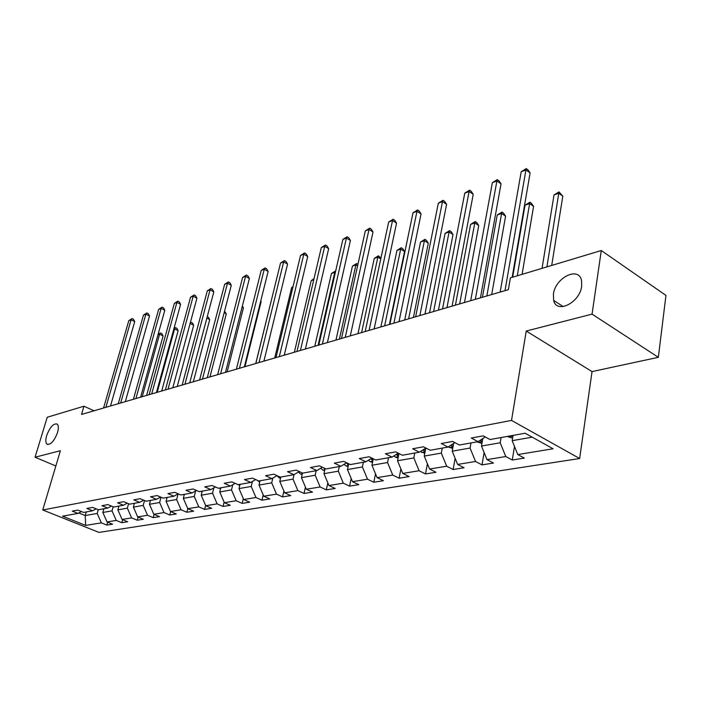 <?xml version="1.0" encoding="UTF-8"?>
<svg xmlns="http://www.w3.org/2000/svg" width="701" height="701" viewBox="0 0 701 701"><rect width="100%" height="100%" fill="white"/><g stroke="black" fill="none" stroke-linecap="round" stroke-linejoin="round"><path stroke-width="1.05" d="M553.422 294.096C555.28 277.675 578.824 265.942 581.541 280.505L581.681 286.21C579.832 302.762 556.533 314.258 553.659 300.431L553.422 294.096M46.669 435.593C50.025 426.935 53.548 423.106 57.245 424.096C58.612 425.516 58.709 428.337 57.526 432.561C54.179 441.218 50.665 445.082 46.976 444.145C45.565 442.717 45.46 439.86 46.669 435.593M658.353 357.317L592.056 314.127L526.241 331.038L592.038 371.591L658.353 357.317L665.95 295.41L601.283 250.52L510.389 277.876L508.356 289.679L81.526 414.449L83.954 406.212L47.239 417.261L35.05 457.218L55.852 465.981M592.038 371.591L579.648 458.515L98.972 532.401L42.743 509.986L511.52 420.425L579.648 458.515M85.688 525.426L101.356 522.858L106.894 525.093L112.581 524.182L107.016 521.93L116.235 520.422L121.825 522.701L127.705 521.754L122.088 519.459L131.622 517.899L137.265 520.221L143.346 519.248L137.676 516.9L147.534 515.288L153.239 517.653L159.53 516.646L153.808 514.254L164.016 512.58L169.773 515.007L176.284 513.956L170.509 511.52L181.086 509.785L186.895 512.256L187.807 508.672L198.777 506.884L204.639 509.408L211.641 508.286L205.752 505.736L217.126 503.87L223.041 506.455L230.305 505.29L224.364 502.687L236.167 500.751L242.143 503.388L249.679 502.179L243.685 499.515L255.944 497.5L261.972 500.207L269.806 498.946L263.76 496.22L276.501 494.135L282.591 496.895L290.731 495.589L284.632 492.803L297.89 490.621L304.024 493.451L312.497 492.093L306.346 489.237L320.147 486.976L326.333 489.876L335.166 488.457L328.953 485.53L343.332 483.173L349.58 486.143L358.781 484.671L352.515 481.666L367.517 479.204L373.808 482.253L383.403 480.711L377.094 477.635L392.753 475.068L399.097 478.196L409.112 476.592L402.751 473.429L419.11 470.739L425.507 473.955L435.978 472.281L429.573 469.03L446.677 466.218L453.118 469.53L464.071 467.769L457.622 464.43L475.532 461.486L482.016 464.886L493.486 463.046L486.993 459.611L505.763 456.535L512.282 460.031L524.322 458.095L517.776 454.563L553.071 448.771L525.128 433.227L490.008 439.527L483.208 435.847L471.274 438.029L478.064 441.674L459.4 445.012L452.644 441.446L441.279 443.523L448.009 447.063L430.221 450.252L423.509 446.782L412.67 448.763L419.356 452.198L402.374 455.247L395.714 451.873L385.366 453.766L391.999 457.105L375.771 460.014L369.173 456.737L359.271 458.55L365.852 461.793L350.325 464.579L343.788 461.381L334.316 463.116L340.835 466.279L325.974 468.943L319.49 465.832L310.42 467.497L316.887 470.573L302.639 473.131L296.216 470.099L287.524 471.694L293.929 474.691L280.269 477.144L273.898 474.183L265.556 475.716L271.9 478.643L258.792 480.991L252.483 478.108L244.474 479.58L250.756 482.428L238.156 484.689L231.908 481.876L224.215 483.287L230.436 486.073L218.326 488.247L212.131 485.504L204.736 486.853L210.896 489.578L199.242 491.673L193.117 488.983L185.984 490.288L192.092 492.952L180.867 494.967L174.803 492.339L167.933 493.6L173.979 496.203L163.167 498.139L157.155 495.572L150.54 496.781L156.525 499.331L146.097 501.197L140.147 498.691L133.768 499.857L139.692 502.345L129.632 504.15L123.744 501.697L117.584 502.819L123.455 505.263L113.737 507.007L107.901 504.597L101.96 505.684L107.77 508.076L98.377 509.758L92.611 507.393L86.863 508.453L92.611 510.792L83.542 512.422L77.829 510.1L72.273 511.125L77.96 513.421L62.547 516.181L85.688 525.426L85.215 515.559L97.202 513.456L98.254 509.706M184.372 494.336L183.338 498.35L187.815 508.681L193.642 511.169L186.895 512.256M501.084 437.538L500.207 442.769L481.499 446.046L482.787 438.546M485.232 436.942L478.064 441.674M505.763 456.535L500.207 442.769M486.993 459.611L481.499 446.046M470.976 442.944L470.073 448.053L452.215 451.19L453.626 443.418M454.861 442.611L448.009 447.063M475.532 461.486L470.073 448.053M457.622 464.43L452.215 451.19M442.235 448.097L441.315 453.1L424.254 456.088L425.77 448.105M425.901 448.018L419.356 452.198M446.677 466.218L441.315 453.1M429.573 469.03L424.254 456.088M414.773 453.021L413.835 457.919L397.528 460.776L398.957 453.512M398.264 453.161L391.999 457.105M419.11 470.739L413.835 457.919M402.751 473.429L397.528 460.776M388.52 457.727L387.557 462.529L371.951 465.262L373.274 458.778M371.854 458.068L365.852 461.793M392.753 475.068L387.557 462.529M377.094 477.635L371.951 465.262M363.381 462.239L362.408 466.936L347.459 469.556L348.677 463.773M346.592 462.748L340.835 466.279M367.517 479.204L362.408 466.936M352.515 481.666L347.459 469.556M339.293 466.551L338.311 471.168L323.976 473.683L325.098 468.522M322.399 467.234L316.887 470.573M343.332 483.173L338.311 471.168M328.953 485.53L323.976 473.683M316.195 470.695L315.196 475.217L301.439 477.635L302.473 473.044M299.222 471.519L293.929 474.691M320.147 486.976L315.196 475.217M306.346 489.237L301.439 477.635M294.034 474.63L293.018 479.107L279.804 481.429L280.812 477.039M276.991 475.62L271.9 478.643M297.89 490.621L293.018 479.107M284.632 492.803L279.804 481.429M272.812 478.1L271.708 482.849L259.011 485.074L260.027 480.772M255.655 479.563L250.756 482.428M276.501 494.135L271.708 482.849M263.76 496.22L259.011 485.074M252.413 481.464L251.221 486.441L239.006 488.579L240.031 484.356M235.15 483.339L230.436 486.073M255.944 497.5L251.221 486.441M243.685 499.515L239.006 488.579M232.785 484.715L231.514 489.894L219.755 491.962L220.78 487.808M215.435 486.967L210.896 489.578M236.167 500.751L231.514 489.894M224.364 502.687L219.755 491.962M213.875 487.861L212.543 493.224L201.213 495.213L202.239 491.129M196.464 490.455L192.092 492.952M217.126 503.87L212.543 493.224M205.752 505.736L201.213 495.213M195.667 490.91L194.256 496.431L183.338 498.35M178.194 493.811L173.979 496.203M198.777 506.884L194.256 496.431M178.098 493.863L176.634 499.524L166.093 501.373L167.127 497.43M160.599 497.044L156.525 499.331M181.086 509.785L176.634 499.524M170.509 511.52L166.093 501.373M161.02 497.228L159.626 502.503L149.453 504.291L150.496 500.409M143.626 500.155L139.692 502.345M164.016 512.58L159.626 502.503M153.808 514.254L149.453 504.291M144.511 500.532L143.214 505.386L133.392 507.103L134.426 503.292M127.249 503.16L123.455 505.263M147.534 515.288L143.214 505.386M137.676 516.9L133.392 507.103M128.572 503.712L127.354 508.164L117.856 509.829L118.898 506.078M111.433 506.052L107.77 508.076M131.622 517.899L127.354 508.164M122.088 519.459L117.856 509.829M113.159 506.762L112.029 510.854L102.845 512.466L103.879 508.768M96.16 508.847L92.611 510.792M116.235 520.422L112.029 510.854M107.016 521.93L102.845 512.466M86.249 511.932L85.215 515.559L78.801 512.966M81.395 511.546L77.96 513.421M101.356 522.858L97.202 513.456M592.056 314.127L601.283 250.52M526.241 331.038L511.52 420.425M42.743 509.986L60.4 450.708L35.05 457.218M94.03 410.795L83.954 406.212M513.053 435.391L512.194 440.666L532.19 437.161M517.776 454.563L512.194 440.666M106.894 525.093L107.7 522.201M121.825 522.701L122.649 519.686M137.265 520.221L138.115 517.084M153.239 517.653L154.106 514.385M169.773 515.007L170.658 511.581M204.639 509.408L205.63 505.456M223.041 506.455L224.11 502.1M242.143 503.388L243.291 498.595M261.972 500.207L263.208 494.932M282.591 496.895L283.914 491.112M304.024 493.451L305.434 487.099M326.333 489.876L327.84 482.893M349.58 486.143L351.183 478.476M373.808 482.253L375.517 473.832M399.097 478.196L400.902 468.943M425.507 473.955L427.417 463.782M453.118 469.53L455.133 458.323M482.016 464.886L484.128 452.548M512.282 460.031L514.499 446.406M110.513 405.975L134.715 321.593L131.113 319.77L105.895 407.325M128.791 320.655L132.086 318.543L131.113 319.77L128.791 320.655L103.573 408M132.086 318.543L133.523 319.279L134.715 321.593M146.623 395.417L163.088 335.945L159.583 334.175L157.997 334.727M142.198 396.713L159.583 334.175L160.485 332.94L161.887 333.65L163.088 335.945M158.111 334.342L160.485 332.94M125.313 401.647L149.523 316.028L145.887 314.162L120.66 403.005M143.486 315.073L146.842 312.935L145.887 314.162L143.486 315.073L118.259 403.706M146.842 312.935L148.297 313.68L149.523 316.028M140.612 397.178L164.805 310.28L161.142 308.379L135.915 398.545M158.663 309.316L162.089 307.134L161.142 308.379L158.663 309.316L133.435 399.272M162.089 307.134L163.552 307.897L164.805 310.28M118.784 506.464L118.311 506.183M161.694 391.018L178.133 330.679L174.602 328.874L173.804 329.155M157.226 392.315L174.602 328.874L175.487 327.63L176.897 328.348L178.133 330.679M174.023 328.34L175.487 327.63M134.294 503.774L133.689 503.423M177.248 386.461L193.669 325.246L190.137 323.415M190.427 322.346L192.398 322.889L193.669 325.246M190.979 322.145L190.155 323.319M156.428 392.551L180.604 304.339L176.906 302.394L151.696 393.936M174.347 303.367L177.826 301.141L176.906 302.394L174.347 303.367L149.138 394.681M177.826 301.141L179.307 301.921L180.604 304.339M172.796 387.767L196.928 298.197L193.196 296.208L168.03 389.16M190.549 297.215L194.107 294.955L193.196 296.208L190.549 297.215L165.375 389.94M194.107 294.955L195.597 295.752L196.928 298.197M189.734 382.816L213.814 291.853L210.055 289.82L184.933 384.218M207.312 290.854L210.94 288.549L210.055 289.82L207.312 290.854L182.19 385.024M210.94 288.549L212.438 289.364L213.814 291.853M150.338 500.97L149.602 500.575M193.327 381.765L209.713 319.638L206.856 318.14M207.251 316.633L208.407 317.238L209.713 319.638M166.961 498.069L166.076 497.614M209.95 376.91L226.283 313.838L224.162 312.707M224.557 311.2L226.283 313.838M184.188 495.055L183.145 494.555M227.142 371.88L243.413 307.853L242.082 307.126M242.38 305.986L243.413 307.853M202.037 491.936L200.828 491.383M244.938 366.676L261.14 301.649L260.658 301.386M260.763 300.983L261.14 301.649M220.561 488.711L219.168 488.098M272.855 294.192L255.742 363.521M239.786 485.355L238.191 484.689M292.93 287.112L291.642 287.568L274.704 357.974M291.642 287.568L293.079 286.481M259.764 481.876L256.925 480.141M313.768 279.752L311.183 280.672L294.367 352.226M311.183 280.672L314.048 278.595M280.531 478.266L279.235 477.907L276.93 475.664M318.114 345.286L334.754 272.347L331.442 273.521L314.775 346.268M335.306 272.671L334.754 272.347L335.656 271.156M331.442 273.521L335.437 271.024M302.14 474.516L300.598 474.086L298.407 472.01M339.433 339.056L355.898 264.89L352.463 266.1L335.963 340.073M357.58 265.889L355.898 264.89L356.546 263.558L357.913 264.373M352.463 266.1L356.546 263.558M324.642 470.616L322.837 470.108L320.769 468.215M323.599 467.804L324.966 469.118M361.593 332.581L377.857 257.136L374.281 258.397L357.983 333.632M380.766 258.906L377.857 257.136L378.461 255.795L380.915 258.205M374.281 258.397L378.461 255.795M348.09 466.551L346.005 465.963L344.095 464.281M389.414 324.44L404.556 251.493L400.674 249.092L396.959 250.397L380.88 326.938M346.417 462.862L348.415 465.008M384.639 325.842L400.674 249.092L401.235 247.742L402.786 248.697L404.556 251.493M396.959 250.397L401.235 247.742M372.555 462.327L370.163 461.652L368.428 460.189M413.415 317.43L428.302 243.186L424.394 240.715L420.53 242.082L404.714 319.971M373.204 459.12L372.827 458.55M370.811 458.717L372.879 460.715M408.622 318.832L424.394 240.715L424.911 239.356L426.471 240.347L428.302 243.186M420.53 242.082L424.911 239.356M398.089 457.919L395.364 457.14L393.857 455.93M438.423 310.122L453.021 234.537L449.087 232.005L445.065 233.424L429.538 312.716M398.729 454.686L397.914 453.381M396.284 454.406L398.422 456.22M433.612 311.524L449.087 232.005L449.551 230.638L451.12 231.654L453.021 234.537M445.065 233.424L449.551 230.638M424.78 453.319L420.451 451.497M464.483 302.499L478.757 225.538L474.805 222.927L470.608 224.408L455.413 305.154M425.393 450.06L424.587 448.85M422.922 449.919L425.121 451.514M459.663 303.91L474.805 222.927L475.217 221.56L476.794 222.603L478.757 225.538M470.608 224.408L475.217 221.56M452.697 448.517L448.307 446.87M491.681 294.551L505.587 216.153L501.609 213.463L497.237 215.005L482.419 297.259M453.293 445.231L452.513 444.136M450.813 445.24L453.048 446.572M486.853 295.962L501.609 213.463L501.96 212.096L503.555 213.174L505.587 216.153M497.237 215.005L501.96 212.096M481.938 443.496L477.232 441.814M522.087 274.354L533.575 206.366L529.579 203.597L525.014 205.209L512.65 277.193M482.507 440.175L481.771 439.22M480.036 440.368L482.306 441.385M517.277 275.808L529.868 202.221L531.463 203.325L533.575 206.366M525.014 205.209L529.868 202.221M512.589 438.239L507.401 436.408M551.713 265.442L562.807 196.14L558.785 193.283L554.018 194.966L542.057 268.343M511.336 435.707L512.974 435.899M546.903 266.888L559.004 191.908L562.807 196.14M554.018 194.966L559.004 191.908M207.286 377.681L231.286 285.281L227.492 283.195L202.449 379.101M224.653 284.273L228.36 281.925L227.492 283.195L224.653 284.273L199.601 379.933M228.36 281.925L229.875 282.757L231.286 285.281M225.477 372.371L249.381 278.472L245.552 276.343L220.605 373.791M242.616 277.456L246.393 275.064L245.552 276.343L242.616 277.456L217.652 374.658M246.393 275.064L247.926 275.914L249.381 278.472M244.342 366.851L268.124 271.427L264.268 269.245L239.444 368.288M261.219 270.393L265.083 267.948L264.268 269.245L261.219 270.393L236.377 369.182M265.083 267.948L266.625 268.825L268.124 271.427M263.926 361.129L287.568 264.119L283.668 261.876L258.993 362.566M280.514 263.077L284.466 260.579L283.668 261.876L280.514 263.077L255.812 363.504M284.466 260.579L286.017 261.473L287.568 264.119M284.264 355.179L307.73 256.531L303.805 254.235L279.305 356.634M300.527 255.479L304.567 252.93L303.805 254.235L300.527 255.479L275.992 357.598M304.567 252.93L306.135 253.85L307.73 256.531M305.399 349.002L328.664 248.662L324.712 246.305L300.414 350.465M321.303 247.593L325.43 244.991L324.712 246.305L321.303 247.593L296.979 351.464M325.43 244.991L327.017 245.937L328.664 248.662M327.393 342.579L350.412 240.487L346.425 238.06L322.381 344.042M342.885 239.409L347.118 236.745L346.425 238.06L342.885 239.409L318.797 345.085M347.118 236.745L348.712 237.709L350.412 240.487M350.29 335.884L373.028 231.978L369.006 229.49L345.243 337.356M365.326 230.892L369.655 228.167L369.006 229.49L365.326 230.892L341.518 338.443M369.655 228.167L371.267 229.166L373.028 231.978M374.141 328.909L396.556 223.128L392.507 220.578L369.076 330.39M388.678 222.024L393.112 219.247L392.507 220.578L388.678 222.024L365.186 331.529M393.112 219.247L394.733 220.272L396.556 223.128M399.009 321.636L421.056 213.919L416.981 211.29L393.927 323.126M412.994 212.797L417.542 209.958L416.981 211.29L412.994 212.797L389.87 324.309M417.542 209.958L419.163 211.01L421.056 213.919M424.964 314.048L446.598 204.315L442.489 201.608L419.864 315.546M438.335 203.185L442.997 200.267L442.489 201.608L438.335 203.185L415.632 316.782M442.997 200.267L444.636 201.353L446.598 204.315M452.084 306.127L473.236 194.3L469.1 191.504L446.966 307.616M464.763 193.152L469.547 190.173L469.1 191.504L464.763 193.152L442.541 308.913M469.547 190.173L471.195 191.285L473.236 194.3M480.439 297.837L501.049 183.837L496.895 180.963L475.322 299.336M492.356 182.681L497.272 179.622L496.895 180.963L492.356 182.681L470.686 300.685M497.272 179.622L498.928 180.77L501.049 183.837M512.159 277.342L530.114 172.91L525.934 169.94L505 290.661M521.193 171.745L526.241 168.599L525.934 169.94L521.193 171.745L500.146 292.072M526.241 168.599L527.914 169.791L530.114 172.91M201.643 491.83L202.09 491.752M219.983 488.553L220.631 488.431M239.023 485.145L239.873 484.996M258.8 481.613L259.869 481.421M279.349 477.942L280.663 477.705M300.72 474.121L302.289 473.841M322.959 470.143L324.817 469.81M324.502 468.242L324.397 468.741M346.128 465.999L348.292 465.613M347.915 463.396L347.67 464.561M370.286 461.687L372.774 461.24M372.327 458.305L371.933 460.198M395.495 457.183L398.334 456.675M397.677 453.529L397.265 455.641M421.827 452.469L425.051 451.9M424.035 449.21L423.719 450.883M449.35 447.553L452.995 446.905M451.602 444.732L451.383 445.915M478.152 442.401L482.253 441.674M480.448 440.097L480.343 440.71M508.33 437.012L512.922 436.188M46.976 444.145L47.931 444.548M553.659 300.431L563.218 306.591"/></g></svg>

